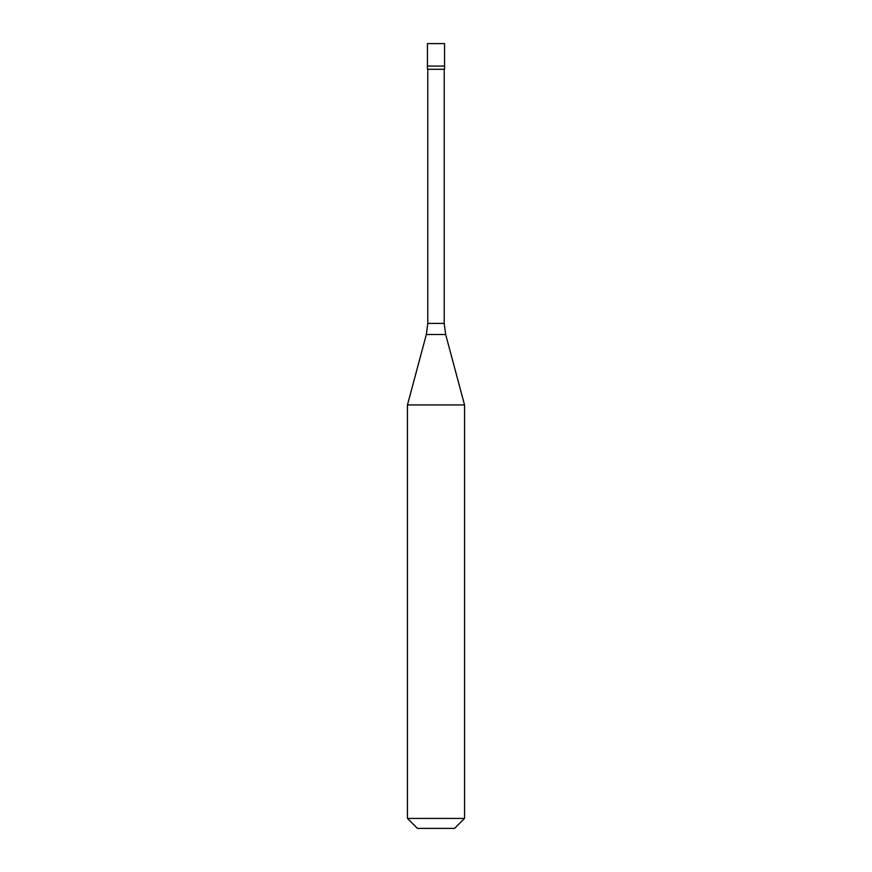 <?xml version="1.0" encoding="UTF-8"?>
<svg xmlns="http://www.w3.org/2000/svg" width="872" height="872" viewBox="0 0 872 872"><rect width="100%" height="100%" fill="white"/><g stroke="black" fill="none" stroke-linecap="round" stroke-linejoin="round"><path stroke-width="1.31" d="M444.557 43.6L427.444 43.6L427.444 66.076L444.557 66.076L427.444 66.076L427.444 69.28L444.557 69.28L444.557 43.6M464.536 404.935L407.464 404.935L407.464 818.416L464.536 818.416L464.536 404.935L445.668 334.499L426.332 334.499L407.464 404.935M464.536 818.416L454.552 828.4L417.448 828.4L407.464 818.416M444.208 69.28L444.208 323.414L427.792 323.414L426.332 334.499M444.208 323.414L445.668 334.499M427.792 69.28L427.792 323.414"/></g></svg>
